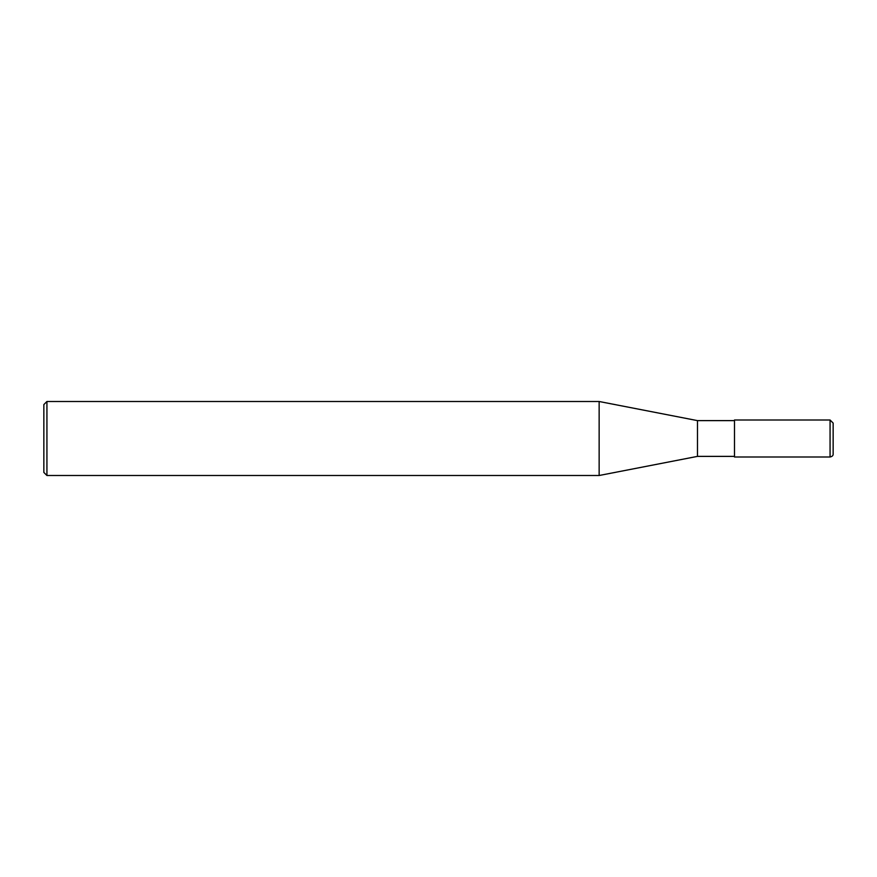 <?xml version="1.0" encoding="UTF-8"?>
<svg xmlns="http://www.w3.org/2000/svg" width="877" height="877" viewBox="0 0 877 877"><rect width="100%" height="100%" fill="white"/><g stroke="black" fill="none" stroke-linecap="round" stroke-linejoin="round"><path stroke-width="1.32" d="M833.15 423.087L833.15 453.913C833.293 455.503 832.262 456.522 830.07 456.994L830.07 419.995L833.15 423.087M830.07 419.995L734.487 419.995L734.487 457.005L830.07 457.005M46.93 401.502L46.93 475.498L43.85 472.418L43.85 404.582L46.93 401.502L599.144 401.502L697.489 420.62L734.487 420.62M697.489 420.62L697.489 456.38L734.487 456.38M599.144 401.502L599.144 475.498L697.489 456.38M46.93 475.498L599.144 475.498"/></g></svg>

